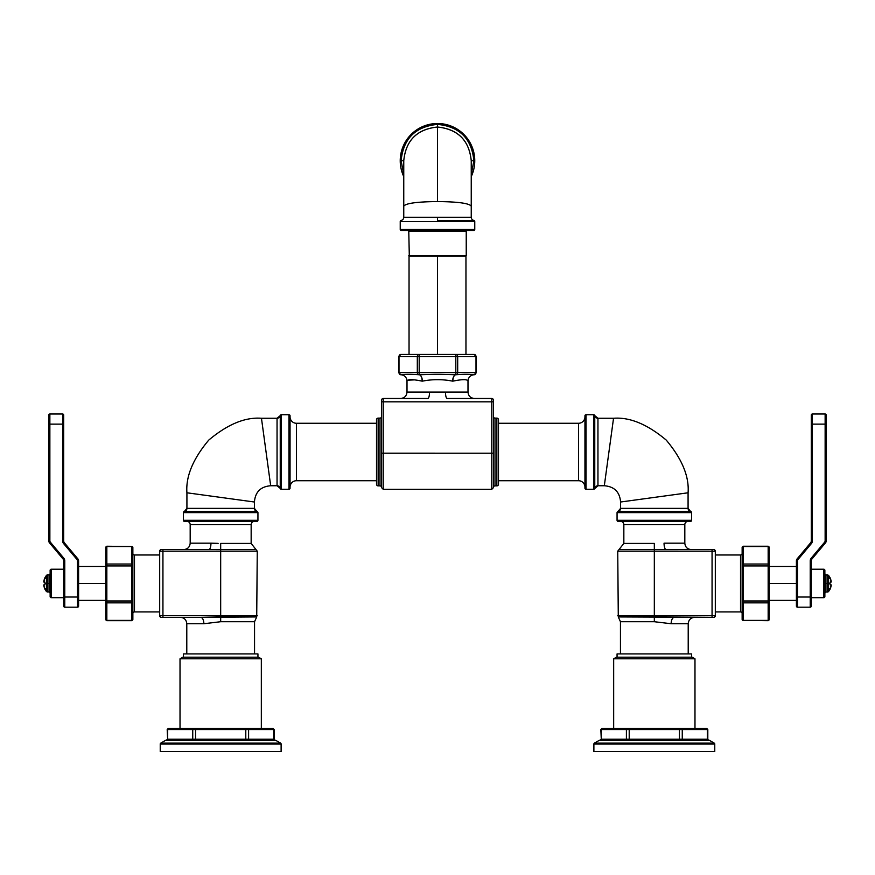 <?xml version="1.0" encoding="UTF-8"?>
<svg xmlns="http://www.w3.org/2000/svg" width="875" height="875" viewBox="0 0 875 875"><rect width="100%" height="100%" fill="white"/><g stroke="black" fill="none" stroke-linecap="round" stroke-linejoin="round"><path stroke-width="1.31" d="M593.884 751.494L714.766 751.494L714.766 744.056L714.766 751.494L593.884 751.494L593.884 744.056L593.884 751.494M599.594 740.305L709.056 740.305A1.083 1.083 90 0 1 709.603 740.447L714.23 743.116L594.431 743.116L599.058 740.447L709.603 740.447L599.058 740.447L594.431 743.116L714.23 743.116L709.603 740.447A1.083 1.083 -90 0 0 709.056 740.305L599.594 740.305A1.083 1.083 -90 0 0 599.058 740.447A1.083 1.083 90 0 1 599.594 740.305M625.461 740.305A1.083 0.941 90 0 0 626.402 739.222L626.402 729.542L629.212 729.542L629.212 739.222L679.448 739.222L679.448 729.542L629.212 729.542L629.212 739.222L626.402 739.222A1.083 0.941 -90 0 1 625.461 740.305L600.337 740.305A1.083 0.941 90 0 0 601.278 739.222L626.402 739.222L626.402 729.542L601.278 729.542L601.278 739.222L599.758 740.305M593.884 744.056L714.766 744.056L593.884 744.056A1.083 1.083 -90 0 1 594.431 743.116A1.083 1.083 90 0 0 593.884 744.056M706.727 728.459L707.809 729.542L707.809 739.222L601.278 739.222L601.278 729.542A1.083 0.941 90 0 1 602.219 728.459L627.331 728.459A1.083 0.941 90 0 0 626.402 729.542L601.278 729.542A1.083 0.941 -90 0 1 602.219 728.459L706.442 728.459A1.083 0.941 90 0 1 707.372 729.542L682.259 729.542L682.259 739.222L707.372 739.222L707.372 729.542A1.083 0.941 -90 0 0 706.442 728.459L681.319 728.459A1.083 0.941 90 0 1 682.259 729.542L682.259 739.222L679.448 739.222L679.448 729.542L682.259 729.542A1.083 0.941 -90 0 0 681.319 728.459L679.448 728.459L679.448 729.542L679.448 728.459L613.67 728.459L613.67 658.798L613.67 728.459M714.23 743.116A1.083 1.083 -90 0 1 714.766 744.056A1.083 1.083 90 0 0 714.23 743.116M708.892 740.305L707.372 739.222L707.372 729.542L629.212 729.542L629.212 728.459L629.212 729.542L626.402 729.542A1.083 0.941 -90 0 1 627.331 728.459L629.212 728.459M601.934 728.459L600.841 729.542L601.278 739.222A1.083 0.941 -90 0 1 600.337 740.305M707.372 739.222A1.083 0.941 -90 0 0 708.312 740.305A1.083 0.941 90 0 1 707.372 739.222M682.259 739.222A1.083 0.941 -90 0 0 683.2 740.305A1.083 0.941 90 0 1 682.259 739.222M679.448 739.222L679.448 740.305L679.448 739.222M629.212 739.222L629.212 740.305L629.212 739.222M160.234 751.494L281.116 751.494L281.116 744.056L281.116 751.494L160.234 751.494L160.234 744.056L160.234 751.494M165.944 740.305L275.406 740.305A1.083 1.083 90 0 1 275.942 740.447L280.569 743.116L160.77 743.116L165.397 740.447L275.942 740.447L165.397 740.447L160.77 743.116L280.569 743.116L275.942 740.447A1.083 1.083 -90 0 0 275.406 740.305L165.944 740.305A1.083 1.083 -90 0 0 165.397 740.447A1.083 1.083 90 0 1 165.944 740.305M191.8 740.305A1.083 0.941 90 0 0 192.741 739.222L192.741 729.542L195.552 729.542L195.552 739.222L245.787 739.222L245.787 729.542L195.552 729.542L195.552 739.222L192.741 739.222A1.083 0.941 -90 0 1 191.8 740.305L166.688 740.305A1.083 0.941 90 0 0 167.628 739.222L192.741 739.222L192.741 729.542L167.628 729.542L167.628 739.222L166.108 740.305M160.234 744.056L281.116 744.056L160.234 744.056A1.083 1.083 -90 0 1 160.77 743.116A1.083 1.083 90 0 0 160.234 744.056M273.066 728.459L274.159 729.542L274.159 739.222L167.628 739.222L167.628 729.542A1.083 0.941 90 0 1 168.558 728.459L193.681 728.459A1.083 0.941 90 0 0 192.741 729.542L167.628 729.542A1.083 0.941 -90 0 1 168.558 728.459L272.781 728.459A1.083 0.941 90 0 1 273.722 729.542L248.598 729.542L248.598 739.222L273.722 739.222L273.722 729.542A1.083 0.941 -90 0 0 272.781 728.459L247.669 728.459A1.083 0.941 90 0 1 248.598 729.542L248.598 739.222L245.787 739.222L245.787 729.542L248.598 729.542A1.083 0.941 -90 0 0 247.669 728.459L245.787 728.459L245.787 729.542L245.787 728.459L180.02 728.459L180.02 658.798L261.33 658.798L261.33 728.459L261.33 658.798L180.02 658.798L180.02 728.459M280.569 743.116A1.083 1.083 -90 0 1 281.116 744.056A1.083 1.083 90 0 0 280.569 743.116M275.242 740.305L273.722 739.222L273.722 729.542L195.552 729.542L195.552 728.459L195.552 729.542L192.741 729.542A1.083 0.941 -90 0 1 193.681 728.459L195.552 728.459M168.273 728.459L167.191 729.542L167.628 739.222A1.083 0.941 -90 0 1 166.688 740.305M273.722 739.222A1.083 0.941 -90 0 0 274.663 740.305A1.083 0.941 90 0 1 273.722 739.222M248.598 739.222A1.083 0.941 -90 0 0 249.539 740.305A1.083 0.941 90 0 1 248.598 739.222M245.787 739.222L245.787 740.305L245.787 739.222M195.552 739.222L195.552 740.305L195.552 739.222M161.317 617.334L200.681 617.334L161.317 617.334A1.63 1.63 0 0 1 159.688 615.705L159.688 551.195L162.936 551.195L162.936 615.705L220.675 615.705L220.675 551.195L162.936 551.195L162.936 615.705L159.688 615.705A1.63 1.63 0 0 0 161.317 617.334M214.823 549.598L220.675 549.62L220.675 543.408L251.158 543.408L251.158 524.639L190.181 524.639A3.248 3.248 90 0 0 186.922 521.391A3.248 3.248 -90 0 1 190.181 524.639L190.181 543.178L210.952 543.178A6.398 2.034 90 0 1 208.917 549.577A6.398 2.034 90 0 0 210.952 543.178L190.181 543.178L190.181 524.639L251.158 524.639L251.158 543.408L220.675 543.408L220.675 551.195L257.261 551.195L220.675 551.195L220.675 549.62L208.917 549.577L162.936 549.577L162.936 551.195L159.688 551.195L159.688 615.705L257.261 615.705L220.675 615.705L220.675 551.195L162.936 551.195L162.936 549.577L161.317 549.577A1.63 1.63 0 0 0 159.688 551.195A1.63 1.63 0 0 1 161.317 549.577L214.003 549.598M251.158 543.408L256.025 549.62L220.675 549.62L256.025 549.62L257.261 551.195L256.714 616.93L200.681 617.334L220.675 616.93L220.675 615.705L220.675 621.72L254.548 621.72L254.548 653.92L254.548 621.72L220.675 621.72L203.853 623.733L220.675 621.72L220.675 616.93L256.714 616.93L254.548 621.72M162.936 615.705L162.936 617.334L162.936 615.705M205.144 617.269L207.987 617.192M258.508 657.18L182.831 657.18L258.508 657.18L261.33 658.798L258.508 657.18M257.939 653.92L257.939 657.18L257.939 653.92L183.4 653.92L257.939 653.92M183.4 657.18L183.4 653.92L183.4 657.18M186.791 623.733L203.853 623.733A6.398 3.172 90 0 0 200.681 617.334A6.398 3.172 90 0 1 203.853 623.733L186.791 623.733L186.791 653.92L186.791 623.733C186.408 619.839 184.275 617.717 180.392 617.334M211.356 543.178L218.116 543.375M256.856 521.391L184.483 521.391A1.083 1.083 90 0 1 183.4 520.297L183.4 512.641L257.939 512.641L257.939 520.297L183.4 520.297A1.083 1.083 -90 0 0 184.483 521.391L256.856 521.391A1.083 1.083 -90 0 0 257.939 520.297L257.939 512.641A1.083 1.083 180 0 0 257.053 511.569L184.286 511.569A3.248 3.248 -90 0 0 186.922 508.375L254.417 508.375L254.417 502.009C255.238 491.991 260.662 486.566 270.681 485.745L277.047 485.745L277.047 418.261L261.461 418.261L270.681 485.745L261.461 418.261C245.175 417.014 227.609 424.288 208.753 440.092C192.959 458.938 185.686 476.514 186.922 492.789L254.417 502.009L186.922 492.789L186.922 508.375L186.922 492.789C185.686 476.514 192.959 458.938 208.753 440.092C227.609 424.288 245.175 417.014 261.461 418.261L277.047 418.261A3.248 3.248 180 0 0 280.241 415.614L280.241 488.392A3.248 3.248 180 0 0 277.047 485.745L270.681 485.745C260.662 486.566 255.238 491.991 254.417 502.009L254.417 508.375A3.248 3.248 -90 0 0 257.053 511.569A1.083 1.083 -0 0 1 257.939 512.641L183.4 512.641L183.4 520.297L257.939 520.297A1.083 1.083 90 0 1 256.856 521.391M376.512 480.725L296.45 480.725L296.45 423.27L376.512 423.27L296.45 423.27A6.398 6.398 180 0 1 290.052 416.872L290.052 487.123A6.398 6.398 180 0 1 296.45 480.725L376.512 480.725M288.969 414.728L288.969 489.267L281.302 489.267L281.302 414.728L288.969 414.728L281.302 414.728A1.083 1.083 89.9 0 0 280.241 415.614A1.083 1.083 -90.1 0 1 281.302 414.728L281.302 489.267L288.969 489.267A1.083 1.083 180 0 0 290.052 488.184A1.083 1.083 0 0 1 288.969 489.267L288.969 414.728A1.083 1.083 0 0 1 290.052 415.822A1.083 1.083 180 0 0 288.969 414.728M277.047 418.348L277.058 424.123L277.047 418.348M277.047 446.742L277.058 473.517L277.047 446.742M280.525 488.928L280.241 488.392A1.083 1.083 -89.9 0 0 281.302 489.267A1.083 1.083 90.1 0 1 280.241 488.392L277.047 485.745L277.047 418.261L280.241 415.614L280.252 485.986M225.848 508.375L213.598 508.375L225.848 508.375M183.761 511.831L183.411 512.542A1.083 1.083 0 0 1 184.286 511.569L186.922 508.375L254.417 508.375L257.053 511.569L186.725 511.58M189.098 511.58L192.741 511.58M197.192 511.58L201.502 511.58M238.525 511.58L244.18 511.58M254.669 511.58L257.6 511.853M280.252 483.634L280.252 432.841M280.252 428.52L280.252 424.058M280.252 420.416L280.241 418.064M290.052 415.822L290.052 488.184M290.052 487.123A6.398 6.398 -0 0 1 296.45 480.725L296.45 423.27A6.398 6.398 -0 0 1 290.052 416.872M219.953 616.93L216.902 616.952M207.944 617.192L204.892 617.28M180.02 658.798L182.831 657.18L180.02 658.798M254.417 521.391A3.248 3.248 90 0 0 251.158 524.639A3.248 3.248 -90 0 1 254.417 521.391M620.452 621.72L654.325 621.72L671.147 623.733L654.325 621.72L654.325 616.93L618.286 616.93L620.452 621.72L620.452 653.92L620.452 621.72L654.325 621.72L654.325 616.93L713.683 617.334A1.63 1.63 0 0 0 715.312 615.705L712.064 615.705L712.064 551.195L654.325 551.195L654.325 615.705L617.739 615.705L712.064 615.705L712.064 551.195L715.312 551.195L715.312 615.705A1.63 1.63 0 0 1 713.683 617.334L618.286 616.93L617.739 551.195L654.325 551.195L654.325 616.93L654.325 615.705L712.064 615.705L712.064 617.334L712.064 615.705L715.312 615.705L715.312 551.195A1.63 1.63 0 0 0 713.683 549.577A1.63 1.63 0 0 1 715.312 551.195L712.064 551.195L712.064 549.577L713.683 549.577L712.064 549.577L712.064 551.195L654.325 551.195L654.325 549.62L666.083 549.577L712.064 549.577L654.325 549.62L654.325 551.195L617.739 551.195L618.975 549.62L657.661 549.609L654.325 549.62L654.325 543.408L623.842 543.408L623.842 524.639L623.842 543.408L618.975 549.62L654.325 549.62L654.325 543.408L623.842 543.408M655.462 616.93L658.087 616.952M668.708 617.236L670.633 617.291M694.98 728.459L694.98 658.798L694.98 728.459M692.169 657.18L616.492 657.18L613.67 658.798L694.98 658.798L692.169 657.18L694.98 658.798L613.67 658.798L616.492 657.18L692.169 657.18M617.061 653.92L617.061 657.18L617.061 653.92L691.6 653.92L617.061 653.92M691.6 657.18L691.6 653.92L691.6 657.18M688.209 653.92L688.209 623.733L688.209 653.92M684.819 543.178L684.819 524.639L684.819 543.178L664.048 543.178A6.398 2.034 -90 0 0 666.083 549.577A6.398 2.034 -90 0 1 664.048 543.178L684.819 543.178C685.202 547.061 687.334 549.194 691.217 549.577M688.209 623.733L671.147 623.733A6.398 3.172 -90 0 1 674.319 617.334A6.398 3.172 -90 0 0 671.147 623.733L688.209 623.733C688.592 619.839 690.725 617.717 694.608 617.334M623.842 524.639L684.819 524.639A3.248 3.248 -90 0 1 688.078 521.391A3.248 3.248 90 0 0 684.819 524.639L623.842 524.639A3.248 3.248 90 0 0 620.583 521.391A3.248 3.248 -90 0 1 623.842 524.639M690.517 521.391L618.144 521.391A1.083 1.083 90 0 1 617.061 520.297L617.061 512.641L617.061 520.297L691.6 520.297L691.6 512.641L691.6 520.297L617.061 520.297A1.083 1.083 -90 0 0 618.144 521.391L690.517 521.391A1.083 1.083 -90 0 0 691.6 520.297A1.083 1.083 90 0 1 690.517 521.391M617.072 512.52L620.583 508.375L688.078 508.375L690.714 511.569A1.083 1.083 -0 0 1 691.6 512.641L617.061 512.641A1.083 1.083 180 0 1 617.947 511.569A3.248 3.248 -90 0 0 620.583 508.375L688.078 508.375L688.078 492.789L620.583 502.009L688.078 492.789C689.314 476.514 682.041 458.938 666.247 440.092C647.391 424.288 629.825 417.014 613.539 418.261L604.319 485.745L597.953 485.745L604.319 485.745C614.337 486.566 619.762 491.991 620.583 502.009L620.583 508.375L620.583 502.009C619.762 491.991 614.337 486.566 604.319 485.745L613.539 418.261L597.953 418.261L613.539 418.261C629.825 417.014 647.391 424.288 666.247 440.092C682.041 458.938 689.314 476.514 688.078 492.789L688.078 508.375A3.248 3.248 -90 0 0 690.714 511.569L617.947 511.569A1.083 1.083 0 0 0 617.061 512.641L691.6 512.641A1.083 1.083 180 0 0 690.714 511.569L620.331 511.58M498.488 480.725L578.55 480.725L498.488 480.725M578.55 423.27L498.488 423.27L578.55 423.27L578.55 480.725A6.398 6.398 0 0 1 584.948 487.123L584.948 415.822A1.083 1.083 180 0 1 586.031 414.728L593.698 414.728L586.031 414.728L586.031 489.267L593.698 489.267L586.031 489.267L586.031 414.728A1.083 1.083 -0 0 0 584.948 415.822L584.948 488.184A1.083 1.083 -0 0 0 586.031 489.267A1.083 1.083 180 0 1 584.948 488.184L584.948 487.123A6.398 6.398 180 0 0 578.55 480.725L578.55 423.27A6.398 6.398 180 0 0 584.948 416.872A6.398 6.398 0 0 1 578.55 423.27M594.748 485.986L594.759 415.614A1.083 1.083 90.1 0 0 593.698 414.728L593.698 489.267A1.083 1.083 -90.1 0 0 594.759 488.392L594.759 418.064M597.953 457.177L597.942 430.467L597.953 457.177M688.034 508.375L682.205 508.386L688.034 508.375M659.586 508.375L626.806 508.397L659.586 508.375M594.475 488.928L597.953 485.745L597.953 418.261L594.759 415.614A3.248 3.248 -0 0 0 597.953 418.261L597.953 485.745A3.248 3.248 -0 0 0 594.759 488.392A1.083 1.083 89.9 0 1 593.698 489.267L593.698 414.728M622.705 511.58L673.498 511.58M677.808 511.58L682.259 511.58M685.902 511.58L688.275 511.58M594.748 420.416L594.748 424.058M594.748 428.52L594.748 432.841M594.748 469.864L594.748 475.508M498.488 484.258L498.488 419.748A1.63 1.63 0 0 0 496.858 418.119L495.009 418.119L496.858 418.119L496.858 485.877L495.009 485.877L496.858 485.877A1.63 1.63 0 0 0 498.488 484.258A1.63 1.63 0 0 1 496.858 485.877L496.858 418.119A1.63 1.63 0 0 1 498.488 419.748L498.488 484.258M376.512 484.258L376.512 419.748A1.63 1.63 0 0 1 378.142 418.119L379.991 418.119L378.142 418.119A1.63 1.63 0 0 0 376.512 419.748L376.512 484.258A1.63 1.63 0 0 0 378.142 485.877L379.991 485.877L378.142 485.877L378.142 418.119L378.142 485.877A1.63 1.63 0 0 1 376.512 484.258M493.391 453.173L493.391 487.692L491.761 489.322L491.761 453.217L493.391 453.173L491.761 453.217L491.761 489.322L383.239 489.322L381.609 487.692L381.609 453.173L491.761 453.217L491.761 401.822L493.391 401.778L491.761 401.822L491.761 398.475A1.63 1.63 0 0 1 493.391 400.094L493.391 453.173L493.391 400.094A1.63 1.63 0 0 0 491.761 398.475L447.147 398.475A6.398 1.673 -90 0 1 445.473 392.077A6.398 1.673 -90 0 0 447.147 398.475L491.761 398.475L491.761 401.822L383.239 401.822L383.239 489.322L383.239 453.217L491.761 453.217L491.761 401.822L383.239 401.822L383.239 398.475L427.853 398.475A6.398 1.673 90 0 0 429.527 392.077L467.994 392.077L467.994 381.15A6.398 6.398 -13.2 0 1 474.184 374.752L474.184 374.752A2.166 1.881 -90 0 0 476 372.586A2.166 1.881 90 0 1 474.184 374.752C469.591 374.194 463.488 374.194 455.875 374.752A2.166 1.881 -90 0 0 457.691 372.586A2.166 1.881 90 0 1 455.875 374.752L455.809 372.586L455.809 374.752C437.73 374.194 437.281 374.194 419.191 374.752L419.191 372.586L419.125 374.752A2.166 1.881 -90 0 1 417.309 372.586L476.284 372.586L476 356.595L455.809 356.595L457.691 356.595L457.691 372.586L476 372.586L476 356.595L457.691 356.595L457.691 372.586L455.809 372.586L455.809 356.595L398.716 356.595L399 372.586L417.309 372.586L417.309 356.595L419.191 356.595L419.191 372.586L455.809 372.586L455.809 356.595L419.191 356.595L419.191 372.586L417.309 372.586L417.309 356.595L399 356.595L399 372.586L417.309 372.586A2.166 1.881 90 0 0 419.125 374.752A6.398 3.227 -88.8 0 1 422.144 381.15L422.363 381.15C432.458 379.17 442.542 379.17 452.637 381.15L452.856 381.15C462.503 379.17 467.556 379.17 467.994 381.15L467.994 392.077L407.006 392.077L407.006 381.15C407.455 379.17 412.497 379.17 422.144 381.15C412.497 379.17 407.455 379.17 407.006 381.15L407.006 392.077C406.634 395.959 404.502 398.092 400.608 398.475M414.487 379.87L408.045 380.198M440.53 392.142L429.527 392.077A6.398 1.673 90 0 1 427.853 398.475L383.239 398.475L383.239 401.822L381.609 401.778L381.609 400.094A1.63 1.63 0 0 1 383.239 398.475A1.63 1.63 0 0 0 381.609 400.094L381.609 401.778L383.239 401.822L383.239 453.217L381.609 453.173L381.609 401.778L381.609 453.173M381.609 487.506L381.609 416.5A1.63 1.63 0 0 1 379.991 418.119L379.991 485.877A1.63 1.63 0 0 1 381.609 487.506A1.63 1.63 0 0 0 379.991 485.877L379.991 418.119A1.63 1.63 0 0 0 381.609 416.5M493.391 487.506L493.391 416.5A1.63 1.63 0 0 0 495.009 418.119A1.63 1.63 0 0 1 493.391 416.5L493.391 487.506A1.63 1.63 0 0 1 495.009 485.877L495.009 418.119L495.009 485.877A1.63 1.63 0 0 0 493.391 487.506M400.881 354.43L474.119 354.43A2.166 1.881 90 0 1 476 356.595L476 356.595A2.166 1.881 -90 0 0 474.119 354.43L455.809 354.43A2.166 1.881 90 0 1 457.691 356.595A2.166 1.881 -90 0 0 455.809 354.43L455.809 356.595L455.809 354.43L419.191 354.43L419.191 356.595L419.191 354.43A2.166 1.881 90 0 0 417.309 356.595A2.166 1.881 -90 0 1 419.191 354.43L400.881 354.43A2.166 1.881 90 0 0 399 356.595A2.166 1.881 -90 0 1 400.881 354.43L398.716 356.595L398.716 372.586L400.816 374.752A2.166 1.881 -90 0 1 399 372.586A2.166 1.881 90 0 0 400.816 374.752C405.42 374.194 411.523 374.194 419.125 374.752C411.523 374.194 405.42 374.194 400.816 374.752L400.816 374.752A6.398 6.398 -166.8 0 1 407.006 381.15A6.398 6.398 13.2 0 0 400.816 374.752A6.398 6.398 -166.8 0 1 407.006 381.15A6.398 6.398 13.2 0 0 400.816 374.752M429.527 392.077L407.006 392.077M452.637 381.15A6.398 3.172 91.2 0 1 455.809 374.752A6.398 3.172 -88.8 0 0 452.637 381.15C442.542 379.17 432.458 379.17 422.363 381.15L422.363 381.15A6.398 3.172 88.8 0 0 419.191 374.752C437.281 374.194 437.73 374.194 455.809 374.752L455.875 374.752C463.488 374.194 469.591 374.194 474.184 374.752L474.184 374.752A6.398 6.398 166.8 0 0 467.994 381.15L467.994 381.15A6.398 6.398 166.8 0 1 474.184 374.752A6.398 6.398 -13.2 0 0 467.994 381.15C467.556 379.17 462.503 379.17 452.856 381.15A6.398 3.227 88.8 0 1 455.875 374.752A6.398 3.227 -91.2 0 0 452.856 381.15L452.856 381.15M422.144 381.15A6.398 3.227 91.2 0 0 419.125 374.752L419.191 374.752A6.398 3.172 -91.2 0 1 422.363 381.15M437.5 256.2L437.5 354.43L437.5 256.2M443.352 220.445L473.889 220.445A1.083 1.083 -90 0 1 474.764 221.506L474.764 229.48L400.236 229.48L400.236 221.506L474.764 221.506L400.236 221.506L400.236 229.48L474.764 229.48L474.764 221.506A1.083 1.083 90 0 0 473.889 220.445L437.5 220.445L437.5 217.252L471.242 217.252L471.242 176.586A37.264 37.264 0 0 0 437.5 123.506A37.264 37.264 0 0 0 403.758 176.586A37.264 37.264 0 0 1 400.236 160.77L401.111 160.77L403.758 174.366L401.111 160.77L400.236 160.77A37.264 37.264 0 0 1 437.5 123.506A37.264 37.264 0 0 1 471.242 176.586M471.8 220.445L473.266 220.445L471.8 220.445M401.319 230.562L473.681 230.562L401.319 230.562A1.083 1.083 0 0 1 400.236 229.48A1.083 1.083 0 0 0 401.319 230.562M401.275 220.445L401.111 220.445A1.083 1.083 90 0 0 400.236 221.506A1.083 1.083 -90 0 1 401.111 220.445A3.248 3.248 89.8 0 0 403.758 217.252L403.758 160.77C405.759 140.47 417.003 129.216 437.5 127.028C457.997 129.216 469.241 140.47 471.242 160.77C469.186 140.35 457.942 129.095 437.5 127.028L437.5 201.567C457.997 201.753 469.241 203.295 471.242 206.172L471.242 160.77C469.241 140.47 457.997 129.216 437.5 127.028C417.069 129.095 405.814 140.35 403.758 160.77L403.758 206.172C405.759 203.295 417.003 201.753 437.5 201.567L437.5 127.028C417.003 129.216 405.759 140.47 403.758 160.77L401.111 160.77L403.758 160.77M471.242 160.77L473.889 160.77L471.242 174.366L473.889 160.77L474.764 160.77L473.889 160.77C471.712 138.698 459.583 126.569 437.5 124.381C415.417 126.558 403.288 138.688 401.111 160.77C403.288 138.688 415.417 126.558 437.5 124.381C459.583 126.569 471.712 138.698 473.889 160.77L471.242 160.77L471.242 206.172C469.241 203.295 457.997 201.753 437.5 201.567C417.003 201.753 405.759 203.295 403.758 206.172L403.758 217.252L471.242 217.252A3.248 3.248 90.2 0 0 473.889 220.445A3.248 3.248 -89.8 0 1 471.242 217.252L471.242 206.172M474.764 229.48A1.083 1.083 0 0 1 473.681 230.562A1.083 1.083 0 0 0 474.764 229.48M437.5 127.028L437.5 124.381L437.5 127.028M401.111 220.445A3.248 3.248 -90.2 0 0 403.758 217.252L437.5 217.252L437.5 220.445M769.245 600.983L769.245 619.445A1.083 0.941 180 0 1 768.163 620.386L768.163 602.853L743.225 602.853L743.225 620.386L768.163 620.386A1.083 0.941 0 0 0 769.245 619.445L769.245 601.923A1.083 0.941 180 0 1 768.163 602.853L743.225 602.853L743.225 600.983L768.163 600.983L768.163 565.928L743.225 565.928L743.225 600.983L768.163 600.983L768.163 602.853A1.083 0.941 0 0 0 769.245 601.923L769.245 600.983L768.163 600.983L768.163 565.928L743.225 565.928L743.225 564.047L768.163 564.047L768.163 546.525L743.225 546.525L743.225 564.047L768.163 564.047L768.163 565.928L769.245 565.928L769.245 600.983L769.245 565.928L768.163 565.928L768.163 564.047A1.083 0.941 0 0 1 769.245 564.987L769.245 565.928L769.245 564.987A1.083 0.941 180 0 0 768.163 564.047L768.163 546.525L743.225 546.525A1.083 0.941 180 0 0 742.142 547.466L742.142 619.445L742.142 547.466A1.083 0.941 0 0 1 743.225 546.525L743.225 564.047A1.083 0.941 180 0 0 742.142 564.987A1.083 0.941 0 0 1 743.225 564.047L743.225 600.983L742.142 600.983L743.225 600.983L743.225 602.853A1.083 0.941 180 0 1 742.142 601.923A1.083 0.941 0 0 0 743.225 602.853L743.225 620.386L768.163 620.386L768.163 600.983L769.245 600.983M769.245 547.466L769.245 564.987L769.245 547.466A1.083 0.941 180 0 0 768.163 546.525A1.083 0.941 0 0 1 769.245 547.466M742.142 613.539A1.63 1.63 0 0 0 740.523 611.909L715.312 611.909L740.523 611.909L740.523 554.991A1.63 1.63 0 0 0 742.142 553.372A1.63 1.63 0 0 1 740.523 554.991L715.312 554.991L740.523 554.991L740.523 611.909A1.63 1.63 0 0 1 742.142 613.539L742.142 600.983M742.142 619.587L743.225 620.386A1.083 0.941 180 0 1 742.142 619.445L742.142 619.445A1.083 0.941 0 0 0 743.225 620.386L768.163 620.67L769.245 619.587M742.142 547.312L743.225 546.23L768.163 546.23L769.245 547.312M742.142 565.928L743.225 565.928L742.142 565.928L742.142 564.987M810.228 560.919L810.228 597.034L797.486 597.034L797.486 560.919A2.166 2.166 0 0 1 798 559.53L811.388 543.572A4.331 4.331 0 0 0 812.394 540.783L812.394 424.134L825.136 424.134L825.136 540.783A2.166 2.166 0 0 1 824.633 542.183L811.245 558.13A4.331 4.331 0 0 0 810.228 560.919A4.331 4.331 0 0 1 811.245 558.13L824.633 542.183A2.166 2.166 0 0 0 825.136 540.783L825.136 424.134L812.394 424.134L812.394 414.006L825.136 414.006L825.136 424.134L825.136 414.006A1.083 1.083 0 0 1 826.219 415.089L826.219 540.783L825.136 540.783L826.219 540.783A3.248 3.248 0 0 1 825.464 542.883L812.077 558.83A3.248 3.248 0 0 0 811.311 560.919L811.311 606.08A1.083 1.083 0 0 1 810.228 607.173L797.486 607.173L797.486 597.034L810.228 597.034L810.228 607.173L797.486 607.173A1.083 1.083 0 0 1 796.403 606.08L796.403 560.919L797.486 560.919L797.486 607.173A1.083 1.083 0 0 1 796.403 606.08L796.403 597.034L797.486 597.034L796.403 597.034L796.403 560.919A3.248 3.248 0 0 1 797.169 558.83L810.556 542.883A3.248 3.248 0 0 0 811.311 540.783L811.311 415.089A1.083 1.083 0 0 1 812.394 414.006L825.136 414.006A1.083 1.083 0 0 1 826.219 415.089L826.219 424.134L825.136 424.134L826.219 424.134L826.219 540.783A3.248 3.248 0 0 1 825.464 542.883L824.633 542.183L825.464 542.883L812.077 558.83L811.245 558.13L812.077 558.83A3.248 3.248 0 0 0 811.311 560.919L810.228 560.919L811.311 560.919L811.311 597.034L810.228 597.034L810.228 560.919M797.169 558.83A3.248 3.248 0 0 0 796.403 560.919L797.486 560.919A2.166 2.166 0 0 1 798 559.53L797.169 558.83L798 559.53L811.388 543.572L810.556 542.883L811.388 543.572A4.331 4.331 0 0 0 812.394 540.783L811.311 540.783L812.394 540.783L812.394 424.134L811.311 424.134L812.394 424.134L812.394 414.006A1.083 1.083 0 0 0 811.311 415.089L811.311 540.783A3.248 3.248 0 0 1 810.556 542.883L797.169 558.83M810.228 607.173L810.228 597.034L811.311 597.034L811.311 606.08A1.083 1.083 0 0 1 810.228 607.173M796.403 583.45L769.245 583.45L796.403 583.45M824.862 570.303L824.862 596.597A1.083 1.083 0 0 1 823.78 597.68L811.311 597.68L823.78 597.68A1.083 1.083 0 0 0 824.862 596.597L824.862 570.303A1.083 1.083 0 0 0 823.78 569.22L823.78 597.68L823.78 569.22L811.311 569.22L823.78 569.22A1.083 1.083 0 0 1 824.862 570.303M830.014 577.588L830.375 578.517A12.961 12.917 90 0 1 831.25 581.842L830.375 581.919L829.959 583.078A11.966 11.922 90 0 1 829.959 583.45L828.57 583.45L828.57 591.609L827.717 592.014L827.717 583.45L827.717 592.014L825.945 592.014L825.945 583.45L827.717 583.45L827.717 574.897L827.717 583.45L825.945 583.45L825.945 574.897L824.862 573.814M830.003 589.345L829.522 588.689L830.003 589.345L831.25 585.069L830.758 584.456L831.25 585.069A12.961 12.917 -90 0 1 830.375 588.394L828.57 591.609L828.57 575.302L828.57 583.45L829.959 583.45A11.966 11.922 90 0 1 829.959 583.833L830.375 584.992L831.25 585.069A12.961 12.917 90 0 1 830.375 588.394L829.959 589.477L829.533 588.689M830.091 582.509L830.758 581.908L830.091 582.509M830.758 584.456L831.25 585.069L830.375 584.992L829.959 583.833A11.966 11.922 -90 0 0 829.959 583.078L829.959 583.833M827.717 583.45L828.57 583.45L827.717 583.45M824.862 593.097L825.945 592.014L825.945 583.45L824.862 583.45L825.945 583.45L825.945 574.897L828.57 575.302L830.375 578.517L830.003 577.555L829.522 578.222L830.003 577.555L830.375 578.517L830.003 577.555M830.758 582.444L831.25 581.842L830.758 582.444L831.25 581.842L830.375 581.919L829.959 583.078M831.25 581.842A12.961 12.917 -90 0 0 830.375 578.517L831.25 581.842M830.014 583.833L830.123 584.478L830.014 583.833M105.755 565.928L105.755 547.466A1.083 0.941 0 0 1 106.838 546.525L106.838 564.047L131.775 564.047L131.775 546.525L106.838 546.525A1.083 0.941 180 0 0 105.755 547.466L105.755 564.987A1.083 0.941 0 0 1 106.838 564.047L131.775 564.047L131.775 565.928L106.838 565.928L106.838 600.983L131.775 600.983L131.775 565.928L106.838 565.928L106.838 564.047A1.083 0.941 180 0 0 105.755 564.987L105.755 565.928L106.838 565.928L106.838 600.983L131.775 600.983L131.775 602.853L106.838 602.853L106.838 620.386L131.775 620.386L131.775 602.853L106.838 602.853L106.838 600.983L105.755 600.983L105.755 565.928L105.755 600.983L106.838 600.983L106.838 602.853A1.083 0.941 180 0 1 105.755 601.923L105.755 600.983L105.755 601.923A1.083 0.941 0 0 0 106.838 602.853L106.838 620.386L131.775 620.386A1.083 0.941 0 0 0 132.858 619.445L132.858 547.466L132.858 619.445A1.083 0.941 180 0 1 131.775 620.386L131.775 602.853A1.083 0.941 0 0 0 132.858 601.923A1.083 0.941 180 0 1 131.775 602.853L131.775 565.928L132.858 565.928L131.775 565.928L131.775 564.047A1.083 0.941 0 0 1 132.858 564.987A1.083 0.941 180 0 0 131.775 564.047L131.775 546.525L106.838 546.525L106.838 565.928L105.755 565.928M105.755 619.445L105.755 601.923L105.755 619.445A1.083 0.941 0 0 0 106.838 620.386A1.083 0.941 180 0 1 105.755 619.445M132.858 553.372A1.63 1.63 0 0 0 134.477 554.991L159.688 554.991L134.477 554.991L134.477 611.909A1.63 1.63 0 0 0 132.858 613.539A1.63 1.63 0 0 1 134.477 611.909L159.688 611.909L134.477 611.909L134.477 554.991A1.63 1.63 0 0 1 132.858 553.372L132.858 565.928M132.858 547.312L131.775 546.525A1.083 0.941 0 0 1 132.858 547.466L132.858 547.466A1.083 0.941 180 0 0 131.775 546.525L106.838 546.23L105.755 547.312M132.858 619.587L131.775 620.67L106.838 620.67L105.755 619.587M132.858 600.983L131.775 600.983L132.858 600.983L132.858 601.923M49.864 540.783A2.166 2.166 0 0 0 50.367 542.183L63.755 558.13A4.331 4.331 0 0 1 64.772 560.919L64.772 597.034L77.514 597.034L77.514 560.919A2.166 2.166 0 0 0 77 559.53L63.612 543.572A4.331 4.331 0 0 1 62.606 540.783L62.606 424.134L49.864 424.134L49.864 540.783L48.781 540.783L48.781 415.089A1.083 1.083 0 0 1 49.864 414.006L62.606 414.006L62.606 424.134L49.864 424.134L49.864 414.006L62.606 414.006A1.083 1.083 0 0 1 63.689 415.089L63.689 540.783A3.248 3.248 0 0 0 64.444 542.883L77.831 558.83L77 559.53L63.612 543.572A4.331 4.331 0 0 1 62.606 540.783L62.606 424.134L63.689 424.134L63.689 540.783L62.606 540.783L63.689 540.783A3.248 3.248 0 0 0 64.444 542.883L63.612 543.572L64.444 542.883L77.831 558.83A3.248 3.248 0 0 1 78.597 560.919L78.597 606.08A1.083 1.083 0 0 1 77.514 607.173L64.772 607.173L64.772 597.034L77.514 597.034L77.514 607.173L64.772 607.173A1.083 1.083 0 0 1 63.689 606.08L63.689 560.919A3.248 3.248 0 0 0 62.923 558.83L49.536 542.883L50.367 542.183L63.755 558.13A4.331 4.331 0 0 1 64.772 560.919L64.772 607.173A1.083 1.083 0 0 1 63.689 606.08L63.689 597.034L64.772 597.034L63.689 597.034L63.689 560.919L64.772 560.919L63.689 560.919A3.248 3.248 0 0 0 62.923 558.83L63.755 558.13L62.923 558.83L49.536 542.883A3.248 3.248 0 0 1 48.781 540.783A3.248 3.248 0 0 0 49.536 542.883L50.367 542.183A2.166 2.166 0 0 1 49.864 540.783L49.864 424.134L48.781 424.134L49.864 424.134L49.864 414.006A1.083 1.083 0 0 0 48.781 415.089L48.781 540.783L49.864 540.783M78.597 560.919A3.248 3.248 0 0 0 77.831 558.83L77 559.53A2.166 2.166 0 0 1 77.514 560.919L78.597 560.919L77.514 560.919L77.514 597.034L78.597 597.034L77.514 597.034L77.514 607.173A1.083 1.083 0 0 0 78.597 606.08L78.597 560.919M63.689 415.089A1.083 1.083 0 0 0 62.606 414.006L62.606 424.134L63.689 424.134L63.689 415.089M105.755 583.45L78.597 583.45L105.755 583.45M50.138 596.597L50.138 570.303A1.083 1.083 0 0 1 51.22 569.22L63.689 569.22L51.22 569.22A1.083 1.083 0 0 0 50.138 570.303L50.138 596.597A1.083 1.083 0 0 0 51.22 597.68L51.22 569.22L51.22 597.68L63.689 597.68L51.22 597.68A1.083 1.083 0 0 1 50.138 596.597M44.986 589.323L44.625 588.394A12.961 12.917 -90 0 1 43.75 585.069L44.625 584.992L45.041 583.833A11.966 11.922 -90 0 1 45.041 583.45L46.43 583.45L46.43 575.302L47.283 574.897L47.283 583.45L47.283 574.897L49.055 574.897L49.055 583.45L47.283 583.45L47.283 592.014L47.283 583.45L49.055 583.45L49.055 592.014L50.138 593.097M44.997 577.555L45.478 578.222L44.997 577.555L43.75 581.842L44.242 582.444L43.75 581.842A12.961 12.917 90 0 1 44.625 578.517L46.43 575.302L46.43 591.609L46.43 583.45L45.041 583.45A11.966 11.922 -90 0 1 45.041 583.078L44.625 581.919L43.75 581.842A12.961 12.917 -90 0 1 44.625 578.517L45.041 577.423L45.467 578.222M44.909 584.402L44.242 585.003L44.909 584.402M44.242 582.444L43.75 581.842L44.625 581.919L45.041 583.078A11.966 11.922 90 0 0 45.041 583.833L45.041 583.078M47.283 583.45L46.43 583.45L47.283 583.45M50.138 573.814L49.055 574.897L49.055 583.45L50.138 583.45L49.055 583.45L49.055 592.014L46.43 591.609L44.625 588.394L44.997 589.345L45.478 588.689L44.997 589.345L44.625 588.394L44.997 589.345M44.242 584.456L43.75 585.069L44.242 584.456L43.75 585.069L44.625 584.992L45.041 583.833M43.75 585.069A12.961 12.917 90 0 0 44.625 588.394L43.75 585.069M44.986 583.078L44.877 582.422L44.986 583.078M465.686 256.2L409.314 256.2L408.767 231.109L466.233 231.109L466.233 255.664L408.767 255.664L466.233 255.664L466.233 231.109L408.767 231.109L409.314 256.2L465.686 256.2M465.686 230.562L466.233 231.109L465.686 230.562M408.767 231.109L409.314 230.562L408.767 231.109M280.241 488.392L281.192 489.256M190.181 543.178C189.798 547.061 187.666 549.194 183.783 549.577M594.497 415.089L593.786 414.739M617.947 511.569L617.4 511.853M467.994 392.077C468.366 395.959 470.498 398.092 474.392 398.475M474.119 354.43L476.284 356.595L476.284 372.586L474.184 374.752M409.041 354.43L409.041 256.134M465.959 354.43L465.959 256.134M769.245 566.508L796.403 566.508M769.245 600.392L796.403 600.392M829.959 577.423L829.533 578.222M105.755 566.508L78.597 566.508M105.755 600.392L78.597 600.392M45.041 589.477L45.467 588.689"/></g></svg>
